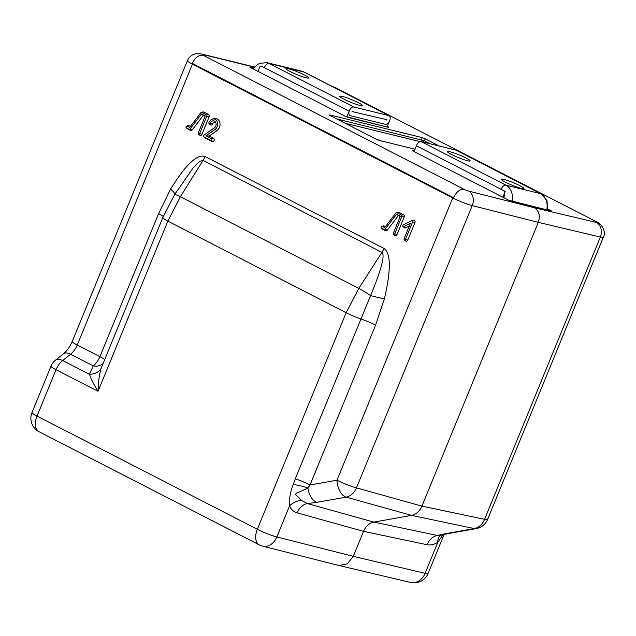 <?xml version="1.0" encoding="UTF-8"?>
<svg xmlns="http://www.w3.org/2000/svg" width="636" height="636" viewBox="0 0 636 636"><rect width="100%" height="100%" fill="white"/><g stroke="black" fill="none" stroke-linecap="round" stroke-linejoin="round"><path stroke-width="0.95" d="M414.036 151.583L416.413 145.787L503.577 190.577A10.391 8.236 -76.2 0 1 504.777 192.438A10.391 8.236 -76.2 0 0 503.577 190.577L505.199 191.412L502.822 197.208M210.293 123.217A3.856 3.053 103.8 0 1 215.055 121.476A3.856 3.053 103.8 0 1 215.771 126.031A3.856 3.053 103.8 0 1 214.34 127.892L203.925 135.166A0.946 0.747 -76.2 0 0 203.886 136.835L210.723 140.349A0.946 0.747 -76.2 0 0 211.438 138.608L205.961 135.794L214.976 129.498A5.748 4.555 -76.2 0 0 217.496 122.517A5.748 4.555 -76.2 0 0 212.535 119.067A5.748 4.555 -76.2 0 0 208.942 122.517A0.946 0.747 -76.2 0 0 210.293 123.217L212.583 123.941A2.989 2.369 103.8 0 1 215.628 122.199M203.751 136.74L204.975 137.861A1.813 1.439 -76.2 0 0 205.237 138.044L212.074 141.558A1.813 1.439 -76.2 0 0 213.442 138.219L209.212 136.048L216.956 130.642A6.614 5.239 -76.2 0 0 219.849 122.613A6.614 5.239 -76.2 0 0 214.141 118.646L212.535 119.067M404.114 238.683A0.946 0.747 -76.2 0 0 405.458 239.375L412.645 221.861A0.946 0.747 -76.2 0 0 411.746 220.66L403.351 224.921A0.946 0.747 -76.2 0 0 403.796 226.647L410.427 223.276L404.114 238.683M403.073 226.559L404.297 227.68A1.813 1.439 -76.2 0 0 405.681 227.847L409.314 226.003M404.289 239.804L405.514 240.925A1.813 1.439 -76.2 0 0 407.755 240.106L414.942 222.592A1.813 1.439 -76.2 0 0 413.487 220.175L411.882 220.605M205.961 135.794L209.212 136.048M209.117 123.638L210.341 124.759A1.813 1.439 -76.2 0 0 212.583 123.941M102.921 363.625A15.121 9.81 -146.8 0 1 93.254 365.867A15.121 9.063 117.2 0 0 99.908 356.685L158.579 213.632L170.591 189.107C185.807 164.533 197.303 153.674 205.078 156.528A15.121 9.063 -62.8 0 1 203.059 160.423L180.386 196.691A15.121 1.868 -148 0 0 174.51 194.775L162.824 217.568L101.124 368.379C99.288 374.532 98.262 382.172 98.047 391.299C93.746 384.462 90.892 378.794 89.485 374.294L93.254 365.867L70.596 354.22A15.121 7.258 -128.6 0 0 63.473 353.783L55.563 360.095A15.121 7.258 51.4 0 1 62.694 360.525A15.121 9.063 117.2 0 0 56.04 369.715L37.023 416.071L257.326 529.287L346.143 312.729L358.799 288.386L381.934 252.357L203.059 160.423L199.473 161.488L193.503 167.395L174.558 194.719M205.078 156.528L383.953 248.453C390.949 253.2 391.092 270.03 384.359 298.968L375.574 325.147L310.026 484.982L307.943 488.082L297.672 492.725C295.199 493.552 295.16 494.76 297.561 496.35L301.114 500.27L307.379 503.561L373.841 522.092L411.611 515.391L346.151 497.137A15.121 11.758 -74.4 0 0 356.462 487.868L421.922 506.129L538.302 222.362L472.23 205.611A11.337 8.801 -75.8 0 0 468.613 191.078L534.51 207.789C539.105 210.953 540.369 215.811 538.302 222.362L600.352 237.045L484.592 519.31A15.121 1.709 -157.7 0 0 487.581 519.461A15.121 15.121 0 0 1 476.237 528.603L476.237 528.603A15.121 8.705 79.9 0 1 474.273 528.572A15.121 12.187 -78.1 0 0 484.592 519.31L421.922 506.129C419.633 511.288 416.19 514.381 411.611 515.391L474.273 528.572L445.017 533.763A15.121 8.705 79.9 0 0 446.973 533.795L440.017 535.464L437.465 535.472L373.841 522.092C369.262 523.11 365.819 526.195 363.53 531.362L353.282 556.349L347.343 563.83L338.988 565.515L262.573 546.141A15.121 11.734 -75.8 0 0 276.811 536.959L353.282 556.349L425.094 573.338L437.822 542.285L443.141 534.582M440.414 535.321A15.121 8.888 -122 0 0 437.822 542.285C433.959 544.623 430.405 545.442 427.146 544.742A15.121 12.187 101.9 0 1 437.465 535.472L445.017 533.763M331.507 86.13A3.776 0.429 -157.7 0 1 335.323 87.681L597.125 222.099C600.519 222.934 606.903 231.488 603.349 237.196A15.121 1.709 22.3 0 1 600.352 237.045A11.337 9.158 -76.7 0 0 596.385 222.433L534.51 207.789M335.323 87.681L597.069 222.067M254.527 67.201L202.987 54.553A3.776 0.429 22.3 0 0 203.202 55.268C198.893 54.768 195.22 57.471 192.199 63.369L192.446 64.164A15.121 1.709 -157.7 0 1 187.413 60.627C189.186 56.707 192.175 54.386 196.397 53.655L201.413 53.965L254.67 67.034M203.202 55.268L463.994 189.29C460.011 188.964 456.505 191.746 453.476 197.645L192.199 63.369M301.114 500.27A15.121 10.51 -22.4 0 0 289.547 505.906C289.094 499.014 290.318 491.874 293.228 484.481A15.121 2.942 13 0 1 307.943 488.082A15.121 8.705 -100.1 0 0 316.887 502.329L346.151 497.137A15.121 8.705 -100.1 0 1 336.985 480.204A15.121 1.709 22.3 0 0 356.462 487.868L472.23 205.611A15.121 1.709 -157.7 0 1 452.745 197.939L192.446 64.164L77.25 345.038A15.121 1.709 -157.7 0 1 72.218 341.5C69.857 346.906 66.939 351 63.473 353.783M293.228 484.481L295.303 478.773A15.121 1.709 22.3 0 1 310.026 484.982L336.985 480.204L452.745 197.939L453.476 197.645M446.973 533.795L476.237 528.603M295.303 478.773L370.573 295.621A15.121 1.733 -147.3 0 0 358.799 288.386L180.386 196.691L167.856 221.105L98.047 391.299L56.04 369.715A15.121 1.709 22.3 0 1 51.007 366.169A15.121 15.121 0 0 1 55.563 360.095M427.146 544.742L363.53 531.362L297.068 512.823C293.657 511.893 291.153 509.579 289.547 505.906L276.811 536.959A15.121 1.709 22.3 0 1 257.326 529.287A15.121 9.063 -62.8 0 0 259.377 544.933A15.121 15.121 0 0 0 262.573 546.141M297.068 512.823A15.121 11.758 105.6 0 1 307.379 503.561L316.887 502.329M384.359 298.968L370.573 295.621C381.409 269.529 385.193 255.108 381.934 252.357A15.121 9.063 -62.8 0 0 383.953 248.453M104.582 359.571A15.121 1.709 -157.7 0 0 99.908 356.685L77.25 345.038A15.121 9.063 117.2 0 1 70.596 354.22L62.694 360.525L89.485 374.294A15.121 11.162 -167.3 0 0 101.124 368.379M170.591 189.107A15.121 3.395 -148.8 0 1 174.638 194.576M190.029 128.989L201.469 113.971L205.261 115.919L198.297 132.908A0.946 0.747 -76.2 0 0 199.648 133.6L206.827 116.094A0.946 0.747 -76.2 0 0 206.509 114.878L201.747 112.429A0.946 0.747 -76.2 0 0 200.857 112.699L189.655 127.415L187.111 126.111A0.946 0.747 -76.2 0 0 186.396 127.852L189.146 129.259A0.946 0.747 -76.2 0 0 190.029 128.989L192.199 129.951L203.274 115.41L205.086 116.348M186.261 127.749L187.485 128.869A1.813 1.439 -76.2 0 0 187.755 129.06L190.498 130.467A1.813 1.439 -76.2 0 0 192.199 129.951M190.426 126.397L189.123 125.721A1.813 1.439 -76.2 0 0 188.28 125.634L186.674 126.063M198.472 134.029L199.696 135.15A1.813 1.439 -76.2 0 0 201.938 134.331L209.125 116.817A1.813 1.439 -76.2 0 0 208.513 114.488L203.751 112.039A1.813 1.439 -76.2 0 0 202.916 111.96L201.31 112.381M201.469 113.971L203.274 115.41M385.082 229.23L396.522 214.213L400.314 216.16L393.35 233.15A0.946 0.747 -76.2 0 0 394.702 233.841L401.88 216.335A0.946 0.747 -76.2 0 0 401.562 215.119L396.8 212.67A0.946 0.747 -76.2 0 0 395.91 212.941L384.708 227.656L382.164 226.352A0.946 0.747 -76.2 0 0 381.449 228.093L384.2 229.501A0.946 0.747 -76.2 0 0 385.082 229.23L387.252 230.192L398.327 215.652L400.139 216.59M381.314 227.99L382.538 229.111A1.813 1.439 -76.2 0 0 382.808 229.302L385.551 230.709A1.813 1.439 -76.2 0 0 387.252 230.192M385.48 226.639L384.176 225.963A1.813 1.439 -76.2 0 0 383.333 225.883L381.727 226.305M393.525 234.271L394.749 235.392A1.813 1.439 -76.2 0 0 396.999 234.573L404.178 217.067A1.813 1.439 -76.2 0 0 403.566 214.73L398.804 212.281A1.813 1.439 -76.2 0 0 397.969 212.201L396.363 212.623M396.522 214.213L398.327 215.652M257.993 71.391L259.949 66.613A10.391 8.236 103.8 0 1 262 66.422L349.18 111.221A4.722 2.83 117.2 0 0 350.388 115.728L385.098 124.243A4.722 2.83 117.2 0 0 389.447 121.102L387.062 126.977M346.795 116.968L349.156 111.221L262 66.422M387.014 119.854L386.601 119.64M501.184 189.345A4.722 2.83 -62.8 0 1 501.375 188.812A4.722 2.83 -62.8 0 1 505.954 185.163L421.207 141.605A4.722 2.83 -62.8 0 0 416.628 145.262A4.722 2.83 -62.8 0 0 416.437 145.787L503.577 190.577M504.777 192.438L503.903 197.764M521.297 188.383A12.283 1.391 22.3 0 0 523.921 188.55A12.283 1.391 22.3 0 0 516.671 184.154A12.283 1.391 22.3 0 0 503.807 179.392A12.283 1.391 22.3 0 0 501.192 179.225A12.283 1.391 22.3 0 0 508.434 183.621A12.283 1.391 22.3 0 0 521.297 188.383M467.492 160.725A12.283 1.391 22.3 0 0 470.107 160.892A12.283 1.391 22.3 0 0 462.865 156.496A12.283 1.391 22.3 0 0 450.002 151.742A12.283 1.391 22.3 0 0 447.378 151.575A12.283 1.391 22.3 0 0 454.629 155.971A12.283 1.391 22.3 0 0 467.492 160.725M421.207 141.605L455.925 150.12A4.722 2.83 -62.8 0 1 456.306 150.263L541.053 193.821L546.976 200.571L547.683 210.103M288.577 68.783A12.283 1.391 22.3 0 0 285.954 68.616A12.283 1.391 22.3 0 0 293.204 73.013A12.283 1.391 22.3 0 0 306.067 77.767A12.283 1.391 22.3 0 0 308.683 77.934A12.283 1.391 22.3 0 0 301.44 73.538A12.283 1.391 22.3 0 0 288.577 68.783M342.383 96.434A12.283 1.391 22.3 0 0 339.767 96.267A12.283 1.391 22.3 0 0 347.01 100.663A12.283 1.391 22.3 0 0 359.873 105.425A12.283 1.391 22.3 0 0 362.496 105.592A12.283 1.391 22.3 0 0 355.246 101.188A12.283 1.391 22.3 0 0 342.383 96.434M385.098 124.243A4.722 2.83 117.2 0 0 389.685 120.586A4.722 2.83 117.2 0 0 389.041 115.696A4.722 2.83 117.2 0 0 388.668 115.553L353.95 107.039A4.722 2.83 117.2 0 0 349.506 110.386A4.722 2.83 117.2 0 0 350.007 115.585A4.722 2.83 117.2 0 0 350.388 115.728L385.098 124.243M352.098 111.554L386.95 119.727L352.098 111.554M385.384 119.345L386.815 120.077M203.886 136.835L205.237 138.044M403.796 226.647L405.681 227.847M412.645 221.861L414.942 222.592M405.458 239.375L407.755 240.106M211.438 138.608L213.442 138.219M210.723 140.349L212.074 141.558M214.976 129.498L216.956 130.642M508.665 200.221A0.946 0.564 117.2 0 0 508.522 200.149L510.994 201.119A0.946 0.747 -76.2 0 0 510.756 201.056M414.275 151.01L412.788 150.653A0.946 0.747 -76.2 0 1 413.154 151.13A0.946 0.564 117.2 0 0 413.018 151.066L508.522 200.149M547.89 208.95L551.301 211.009L510.994 201.119M551.078 210.595A0.946 0.564 117.2 0 0 550.522 210.802M412.788 150.653L413.018 151.066M596.107 221.71A3.776 0.429 -157.7 0 1 596.385 222.433M202.987 54.553A11.337 8.984 -76.2 0 0 201.413 53.965M463.994 189.29A3.776 0.429 22.3 0 0 468.613 191.078M336.73 118.908L424.228 140.739A1.892 1.137 -62.8 0 1 423.115 142.074M331.157 116.046A1.892 1.495 103.8 0 0 330.426 115.084L421.127 137.344A1.892 1.495 103.8 0 1 421.763 139.769A1.892 1.495 -76.2 0 0 421.914 141.78M420.118 141.637L345.197 123.257M439.166 146.01L426.056 139.276A1.892 1.137 117.2 0 0 424.228 140.739L430.214 143.816M379.716 140.532A1.892 1.495 103.8 0 1 379.938 140.572A1.892 1.495 103.8 0 1 380.201 140.667L415.014 149.206M375.542 138.871A1.892 1.137 117.2 0 0 375.415 138.791A1.892 1.137 117.2 0 0 375.264 138.735A3.776 0.429 22.3 0 0 380.201 140.667M375.264 138.735L330.879 115.919A1.892 1.137 -62.8 0 1 331.03 115.975A1.892 1.137 -62.8 0 1 331.157 116.07M330.426 115.084A3.776 0.429 22.3 0 0 330.879 115.919M426.056 139.276A3.776 0.429 22.3 0 0 421.127 137.344M387.753 127.152A0.946 0.564 -62.8 0 1 388.31 126.946L387.292 126.421M250.02 67.003A0.946 0.747 103.8 0 1 250.385 67.48A0.946 0.564 117.2 0 0 250.25 67.416L253.915 67.957M345.897 116.571A0.946 0.564 117.2 0 0 345.753 116.499L250.25 67.416M347.979 117.406A0.946 0.747 103.8 0 1 348.218 117.469L345.753 116.499M348.218 117.469L388.532 127.359A0.946 0.747 -76.2 0 0 388.262 127.295M388.532 127.359L388.31 126.946M375.574 325.147A15.121 1.709 22.3 0 0 360.858 318.938A15.121 1.709 22.3 0 1 346.143 312.729L167.856 221.105A15.121 1.709 22.3 0 1 162.824 217.568M158.579 213.632A15.121 1.709 -157.7 0 1 163.253 216.526M428.084 573.489A15.121 1.709 -157.7 0 1 425.094 573.338A15.121 12.211 -76.7 0 1 410.618 582.465A15.121 15.121 0 0 0 428.084 573.489L444.135 534.351M39.074 431.717A15.121 9.063 -62.8 0 1 37.023 416.071A15.121 1.709 22.3 0 1 31.999 412.533A15.121 15.121 0 0 0 39.074 431.717L259.377 544.933M189.146 129.259L190.498 130.467M186.396 127.852L187.755 129.06M187.111 126.111L189.123 125.721M201.747 112.429L203.751 112.039M206.509 114.878L208.513 114.488M206.827 116.094L209.125 116.817M199.648 133.6L201.938 134.331M384.2 229.501L385.551 230.709M381.449 228.093L382.808 229.302M382.164 226.352L384.176 225.963M396.8 212.67L398.804 212.281M401.562 215.119L403.566 214.73M401.88 216.335L404.178 217.067M394.702 233.841L396.999 234.573M546.729 209.872A15.121 11.981 103.8 0 0 540.672 193.678L505.954 185.163A15.121 11.981 103.8 0 1 512.02 201.35M455.925 150.12L540.672 193.678A4.722 2.83 -62.8 0 1 541.053 193.821M301.822 71.216L267.104 62.702A15.121 11.981 -76.2 0 1 269.203 63.489L303.921 72.003A15.121 11.981 -76.2 0 0 301.822 71.216L304.294 72.146A4.722 2.83 117.2 0 0 303.921 72.003L388.668 115.553M353.95 107.039L269.203 63.489A4.722 2.83 117.2 0 0 264.425 67.67M412.772 150.931L508.601 200.181L551.301 210.985M487.581 519.461L603.349 237.196M330.378 115.657L375.415 138.791L379.938 140.572L415.022 149.182M388.485 127.335L345.833 116.531L249.996 67.281M330.927 85.828L336.142 87.975M174.51 194.775L176.244 192.008M338.988 565.515L410.618 582.465M31.999 412.533L51.007 366.169M187.413 60.627L72.218 341.5M304.294 72.146L389.041 115.696M267.104 62.702L259.917 63.266L257.405 64.618L253.223 68.934"/></g></svg>
